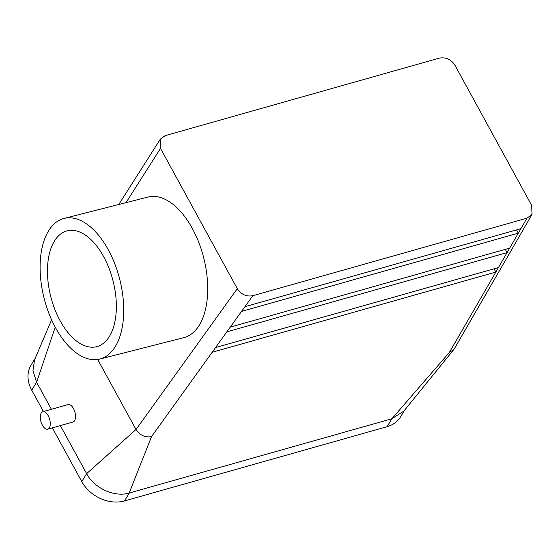 <?xml version="1.0" encoding="UTF-8"?>
<svg xmlns="http://www.w3.org/2000/svg" width="560" height="560" viewBox="0 0 560 560"><rect width="100%" height="100%" fill="white"/><g stroke="black" fill="none" stroke-linecap="round" stroke-linejoin="round"><path stroke-width="0.84" d="M103.621 256.627A59.766 32.116 75.7 0 1 97.286 346.5A59.766 32.116 75.7 0 1 60.186 320.88A59.766 32.116 75.7 0 1 67.767 230.692A59.766 32.116 75.7 0 1 103.621 256.627M55.545 327.754A72.555 38.99 -104.3 0 0 99.827 359.058A72.555 38.99 -104.3 0 0 119.686 279.125A72.555 38.99 -104.3 0 0 63.987 218.449A72.555 38.99 -104.3 0 0 55.545 327.754M404.789 409.92L400.603 416.801A33.313 26.25 -148.7 0 1 387.051 426.699L124.495 500.941A33.313 26.25 -148.7 0 1 81.767 481.586L52.36 427.861M43.421 411.544L31.731 390.187A33.313 26.25 -148.7 0 1 31.094 365.001L35.245 358.19M51.604 319.844L34.601 359.688L32.97 370.65L36.624 382.228L55.223 327.159M86.653 473.613L136.017 429.492L97.692 359.485M136.017 429.492L136.031 429.513C139.916 435.351 145.082 437.724 151.522 436.618L129.199 492.968M118.79 204.484L160.349 139.118L160.503 148.393L237.3 288.666C241.185 294.504 246.365 296.849 252.84 295.701L244.93 306.705L520.919 228.669L518.322 233.156L241.535 311.416L151.522 436.618M63.987 218.449L147.98 197.043A72.555 38.99 75.7 0 1 192.262 228.347A72.555 38.99 75.7 0 1 183.82 337.652L99.827 359.058M160.349 139.118L165.207 135.632L439.348 58.121C445.823 56.973 451.003 59.318 454.888 65.156L531.685 205.429L532 214.438L526.981 218.183L252.84 295.701M454.419 348.614L453.733 349.608L449.386 352.401L391.965 418.67L403.816 411.124L453.733 349.615M215.544 347.571L498.414 267.589L495.817 272.083L212.156 352.289M230.237 327.138L509.67 248.129L507.073 252.623L226.849 331.856M387.051 426.699L391.888 418.754L129.332 492.989L124.495 500.941M129.22 493.024C114.569 497.525 94.171 488.25 86.611 473.634L60.34 425.607L86.632 473.627L81.767 481.586M51.408 409.283L36.596 382.235L51.408 409.283M47.761 429.163L73.01 422.023A9.072 4.508 -105.8 0 0 74.599 420.707A9.072 4.508 -105.8 0 0 74.249 410.228A9.072 4.508 -105.8 0 0 68.075 404.572L42.826 411.712A9.072 4.508 -105.8 0 0 40.957 421.659A9.072 4.508 -105.8 0 0 47.761 429.163A9.072 4.508 -105.8 0 0 49.35 427.847A9.072 4.508 -105.8 0 0 49 417.368A9.072 4.508 -105.8 0 0 42.826 411.712M244.93 306.705L241.535 311.416M509.67 248.129L518.322 233.156L516.544 229.901M449.386 352.401L495.817 272.083L494.039 268.828M498.414 267.589L507.073 252.623L505.288 249.368M237.3 288.666L136.031 429.513M160.503 148.393L126.014 202.643M526.981 218.183L520.919 228.669M31.731 390.187L36.568 382.242M454.426 348.614L532 214.438"/></g></svg>
